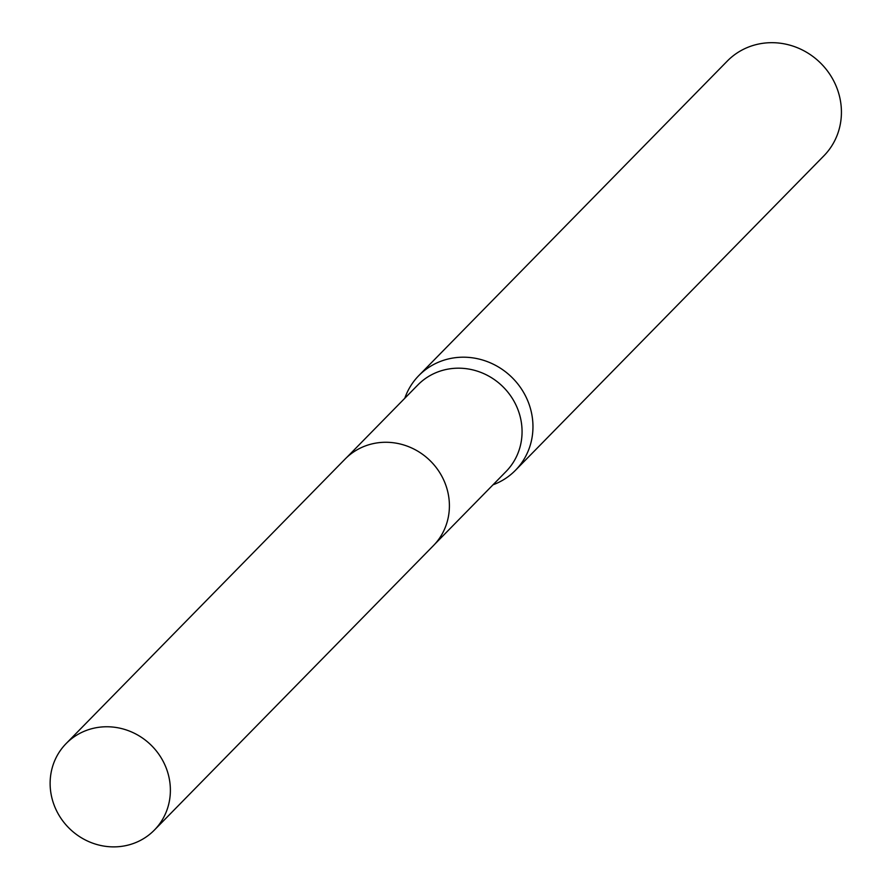 <?xml version="1.0" encoding="UTF-8"?>
<svg xmlns="http://www.w3.org/2000/svg" width="890" height="890" viewBox="0 0 890 890"><rect width="100%" height="100%" fill="white"/><g stroke="black" fill="none" stroke-linecap="round" stroke-linejoin="round"><path stroke-width="1.33" d="M434.91 544.046L506.054 471.511A61.788 58.351 -135.6 0 0 519.849 415.43A61.788 58.351 -135.6 0 0 476.083 370.774A61.788 58.351 -135.6 0 0 417.822 384.981L346.677 457.516M493.027 484.794A67.651 63.891 -135.6 0 0 515.432 470.32A67.651 63.891 -135.6 0 0 530.54 408.922A67.651 63.891 -135.6 0 0 482.614 360.027A67.651 63.891 -135.6 0 0 418.823 375.58A67.651 63.891 -135.6 0 0 404.794 398.264M515.432 470.32L823.895 155.817A67.651 63.891 -135.6 0 0 839.003 94.418A67.651 63.891 -135.6 0 0 791.077 45.512A67.651 63.891 -135.6 0 0 727.297 61.065L418.823 375.58M94.084 728.142A61.788 58.351 -135.6 0 0 66.138 743.562A61.788 58.351 -135.6 0 0 58.929 815.129A61.788 58.351 -135.6 0 0 126.413 845.5A61.788 58.351 -135.6 0 0 154.359 830.092A61.788 58.351 -135.6 0 0 161.58 758.514A61.788 58.351 -135.6 0 0 94.084 728.142M154.359 830.092L433.374 545.67A61.833 58.395 -135.6 0 0 440.595 474.047A61.833 58.395 -135.6 0 0 373.055 443.654A61.833 58.395 -135.6 0 0 345.086 459.073L66.138 743.562"/></g></svg>
